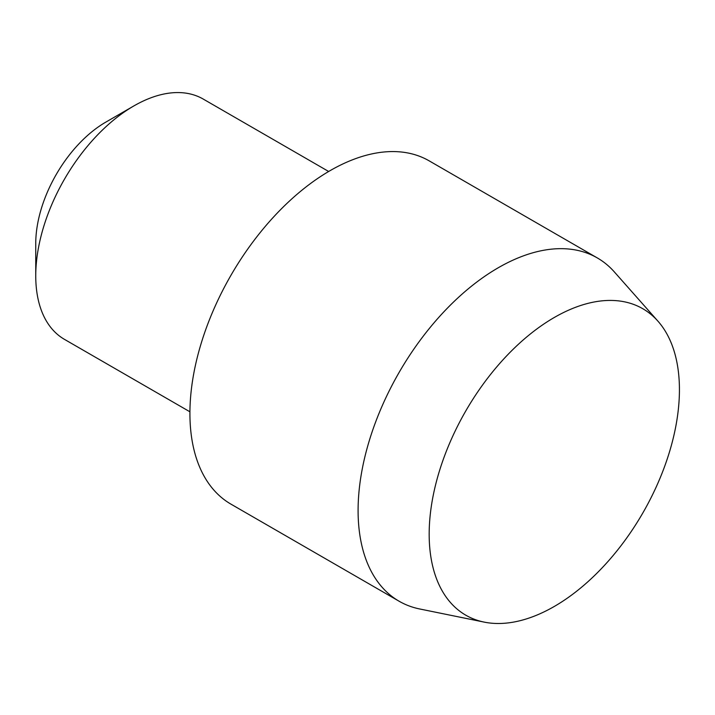 <?xml version="1.0" encoding="UTF-8"?>
<svg xmlns="http://www.w3.org/2000/svg" width="715" height="715" viewBox="0 0 715 715"><rect width="100%" height="100%" fill="white"/><g stroke="black" fill="none" stroke-linecap="round" stroke-linejoin="round"><path stroke-width="1.07" d="M657.943 321.169L614.319 271.897A198.198 114.436 120 0 0 597.338 257.945A198.198 114.436 120 0 0 498.239 267.768A198.198 114.436 120 0 0 368.761 442.424A198.198 114.436 120 0 0 399.14 601.244A198.198 114.436 120 0 0 419.714 608.974L484.189 622.113A176.954 102.165 120 0 0 554.304 606.445A176.954 102.165 120 0 0 664.825 465.894A176.954 102.165 120 0 0 657.943 321.169A176.954 102.165 120 0 0 554.304 317.478A176.954 102.165 120 0 0 434.666 488.694A176.954 102.165 120 0 0 484.189 622.113M597.338 257.945L429.161 160.848A198.198 114.436 120 0 0 330.062 170.671A198.198 114.436 120 0 0 200.584 345.327A198.198 114.436 120 0 0 230.963 504.147L399.14 601.244M328.659 171.484L203.221 99.063A138.737 80.098 120 0 0 133.857 105.936L105.82 122.122A99.099 57.218 120 0 0 35.75 243.493L35.75 275.856A138.737 80.098 120 0 0 64.484 339.375L189.922 411.795M105.82 122.122L133.857 105.936A138.737 80.098 120 0 0 35.75 275.856"/></g></svg>
